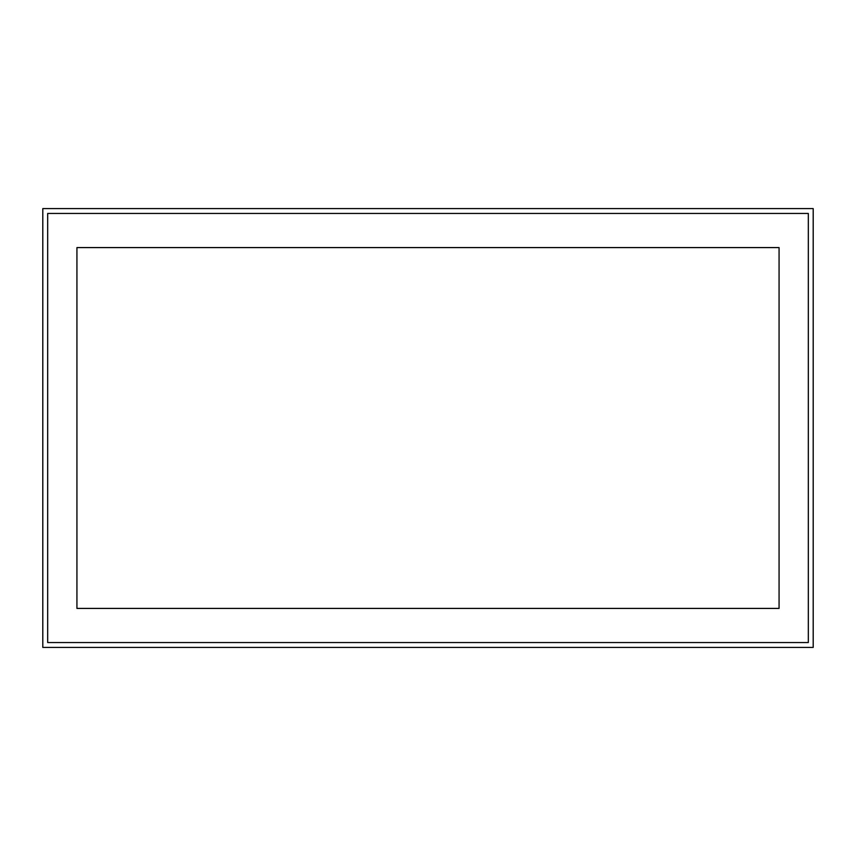 <?xml version="1.0" encoding="UTF-8"?>
<svg xmlns="http://www.w3.org/2000/svg" width="856" height="856" viewBox="0 0 856 856"><rect width="100%" height="100%" fill="white"/><g stroke="black" fill="none" stroke-linecap="round" stroke-linejoin="round"><path stroke-width="1.28" d="M42.8 208.586L42.8 647.414L813.2 647.414L813.2 208.586L42.8 208.586M47.679 213.454L47.679 642.546L808.321 642.546L808.321 213.454L47.679 213.454M76.933 247.587L76.933 608.413L779.067 608.413L779.067 247.587L76.933 247.587"/></g></svg>
